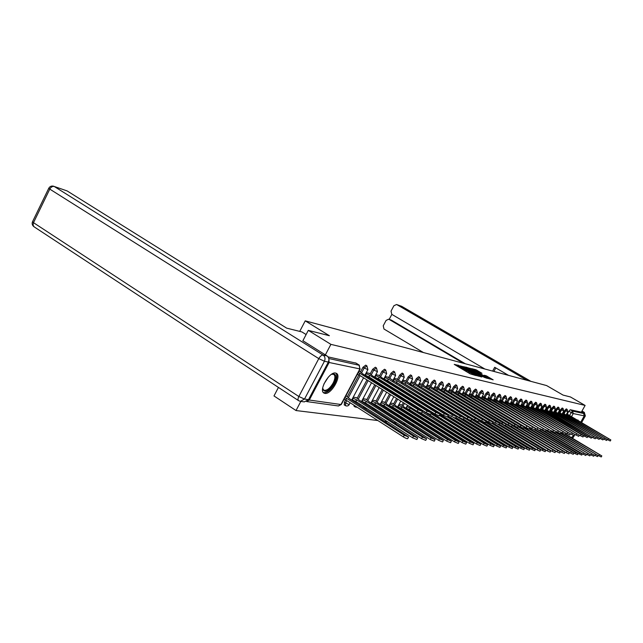 <?xml version="1.0" encoding="UTF-8"?>
<svg xmlns="http://www.w3.org/2000/svg" width="643" height="643" viewBox="0 0 643 643"><rect width="100%" height="100%" fill="white"/><g stroke="black" fill="none" stroke-linecap="round" stroke-linejoin="round"><path stroke-width="0.96" d="M458.981 365.521L454.247 364.372L470.242 373.864L475.78 375.536L460.284 367L458.483 365.658L458.981 365.521M458.129 366.309L456.715 365.835M466.32 371.164L465.178 370.762L465.709 369.781M451.499 418.063L451.306 418.464M444.635 417.13L444.434 417.572M437.578 416.174L437.369 416.664M430.304 415.185L430.087 415.732M422.821 414.18L422.596 414.775M415.105 413.144L414.88 413.803M407.148 412.083L406.931 412.814M398.949 410.99L398.74 411.801M390.486 409.872L390.301 410.773M381.749 408.723L381.62 409.744M372.731 407.541L372.731 408.731M363.416 406.328L363.825 407.662M353.779 405.09L354.253 406.304M345.588 399.938L344.359 402.253L344.343 404.897M335.63 373.061C329.449 371.244 318.229 390.719 324.064 393.114L324.876 393.379C331.145 394.898 342.076 375.801 336.345 373.318L335.63 373.061M578.33 420.723L578.001 420.032L577.237 420.08M481.985 373.294L475.989 369.757L471.472 368.6L487.539 378.172L493.149 379.844L486.124 375.737L484.195 375.271L488.889 378.341L485.393 376.726L473.698 369.604L481.985 373.294M302.845 340.79L308.302 330.365L329.377 335.718L305.232 320.857L546.598 385.567L563.067 395.091L570.47 396.972L585.114 405.436L330.896 344.359L325.35 354.88M308.302 330.365L330.896 344.359M465.355 367.266L459.898 365.843L475.74 375.231L481.631 376.983L465.355 367.266L464.977 367.973M465.564 367.04L471.359 368.833L487.466 378.43L484.259 377.353L476.664 372.988L475.306 372.659L475.868 373.077L481.977 376.878L465.532 367.105M567.279 414.036L568.862 411.19L571.217 412.565L572.6 411.11L583.635 413.489L584.262 415.868L580.75 422.138M278.443 387.424L273.99 395.935L296.021 410.547L377.859 420.546M384.964 421.414L387.472 421.72M394.424 422.564L396.755 422.853M403.555 423.681L405.725 423.946M412.38 424.758L414.397 425.007M420.916 425.803L422.781 426.036M429.17 426.815L430.898 427.024M437.16 427.788L438.759 427.981M444.892 428.736L446.379 428.913M452.391 429.653L453.757 429.813M459.665 430.537L460.918 430.689M466.714 431.397L467.863 431.541M473.553 432.233L474.606 432.361M480.192 433.044L481.157 433.165M486.638 433.832L487.515 433.945M492.908 434.596L493.695 434.7M498.992 435.343L499.707 435.432M504.916 436.067L505.551 436.147M510.679 436.774L511.241 436.838M516.281 437.457L516.779 437.513M521.738 438.124L522.172 438.172M278.435 387.44L272.495 383.509M573.323 435.367L571.78 437.843M585.114 405.436L581.344 412.155L583.635 413.489M306.598 401.553L309.299 400.034L329.12 362.483L328.87 358.955M300.836 401.409L296.021 410.547M346.657 396.217L345.854 395.943M359.831 371.453L359.035 371.148M356.568 397.776L353.264 397.109M369.54 373.446L366.309 372.635M366.148 399.287L363.038 398.652M378.928 375.367L375.882 374.596M375.416 400.742L372.482 400.147M388.01 377.224L385.141 376.493M384.377 402.156L381.62 401.586M396.787 379.024L394.087 378.333M393.05 403.523L390.454 402.976M405.291 380.76L402.751 380.109M401.457 404.849L399.014 404.326M413.521 382.448L411.134 381.821M421.503 384.08L419.252 383.493M417.5 407.373L415.828 406.979M429.235 385.663L427.121 385.101M436.734 387.199L434.748 386.668M444.016 388.694L442.151 388.187M451.081 390.14L449.328 389.658M457.945 391.547L456.297 391.089M464.608 392.905L463.073 392.471M471.094 394.239L469.655 393.821M477.395 395.525L476.045 395.132M483.52 396.779L482.266 396.409M489.492 398.001L488.318 397.647M495.295 399.19L494.21 398.861M500.953 400.348L499.941 400.034M506.459 401.481L505.527 401.176M511.828 402.574L510.96 402.293M517.06 403.651L516.265 403.378M522.164 404.696L521.433 404.439M527.147 405.709L526.472 405.476M532.002 406.706L531.391 406.48M536.744 407.678L536.19 407.461M541.374 408.626L540.867 408.426M545.891 409.551L545.441 409.358M550.312 410.459L549.902 410.274M562.963 413.047L565.631 414.823M563.252 413.216L564.859 410.338L565.695 410.829L567.142 409.374L566.298 408.876L564.859 410.338M559.129 412.372L560.76 409.462L561.604 409.961L563.075 408.49L562.223 407.992L560.76 409.462M554.925 411.512L556.565 408.57L557.425 409.069L558.912 407.582L558.052 407.083L556.565 408.57M550.617 410.636L552.273 407.654L553.141 408.16L554.652 406.657L553.792 406.151L552.273 407.654M546.204 409.736L547.884 406.714L548.76 407.228L550.295 405.709L549.419 405.194L547.884 406.714M541.695 408.811L543.391 405.757L544.275 406.28L545.835 404.744L544.951 404.222L543.391 405.757M537.074 407.871L538.786 404.777L539.678 405.307L541.269 403.748L540.377 403.225L538.786 404.777M532.34 406.906L534.076 403.772L534.976 404.302L536.592 402.735L535.691 402.205L534.076 403.772M527.485 405.918L529.245 402.743L530.162 403.282L531.801 401.69L530.893 401.152L529.245 402.743M522.518 404.905L524.294 401.682L525.218 402.229L526.89 400.621L525.974 400.083L524.294 401.682M517.422 403.86L519.222 400.605L520.155 401.152L521.859 399.528L520.926 398.981L519.222 400.605M512.198 402.799L514.022 399.496L514.963 400.05L516.691 398.411L515.758 397.856L514.022 399.496M506.837 401.706L508.685 398.355L509.634 398.917L511.402 397.261L510.454 396.699L508.685 398.355M501.339 400.581L503.212 397.189L504.168 397.76L505.969 396.08L505.004 395.509L503.212 397.189M495.697 399.432L497.586 395.992L498.558 396.57L500.391 394.866L499.418 394.288L497.586 395.992M489.902 398.25L491.815 394.754L492.795 395.341L494.66 393.62L493.679 393.034L491.815 394.754M483.946 397.036L485.883 393.492L486.88 394.087L488.776 392.343L487.788 391.748L485.883 393.492M477.829 395.783L479.791 392.19L480.795 392.793L482.732 391.032L481.736 390.43L479.791 392.19M471.536 394.505L473.529 390.856L474.542 391.466L476.519 389.682L475.507 389.071L473.529 390.856M465.066 393.186L467.091 389.481L468.112 390.1L470.129 388.292L469.109 387.681L467.091 389.481M458.411 391.828L460.46 388.067L461.497 388.694L463.555 386.861L462.526 386.242L460.46 388.067M440.736 410.347L440.969 409.912M451.563 390.43L453.645 386.612L454.689 387.247L456.795 385.39L455.742 384.763L453.645 386.612M433.31 409.631L433.575 409.149M434.885 406.73L435.118 406.296M444.514 388.999L446.62 385.117L447.681 385.76L449.827 383.879L448.766 383.244L446.62 385.117M425.666 408.892L425.947 408.369M427.29 405.894L427.547 405.411M428.857 403L429.09 402.574M437.248 387.512L439.386 383.574L440.455 384.225L442.657 382.32L441.58 381.677L439.386 383.574M419.453 405.05L419.742 404.511M421.085 402.044L421.342 401.562M422.644 399.158L422.877 398.724M429.765 385.993L431.935 381.982L433.02 382.641L435.263 380.712L434.178 380.061L431.935 381.982M411.367 404.198L411.689 403.603M413.055 401.071L413.345 400.533M414.679 398.065L414.936 397.591M416.23 395.188L416.463 394.762M422.049 384.418L424.243 380.343L425.345 381.01L427.643 379.057L426.542 378.389L424.243 380.343M400.195 408.57L400.436 408.12M402.012 405.194L403.37 402.687M404.769 400.083L405.09 399.488M406.456 396.964L406.738 396.426M408.064 393.966L408.321 393.492M409.615 391.097L409.84 390.671M414.084 382.794L416.318 378.655L417.428 379.33L419.783 377.353L418.673 376.677L416.318 378.655M391.748 407.389L392.021 406.866M393.629 403.884L396.562 398.427M397.961 395.831L398.274 395.244M399.633 392.72L399.922 392.19M401.24 389.738L401.497 389.256M402.783 386.869L403.008 386.443M405.87 381.122L408.136 376.911L409.261 377.594L411.673 375.592L410.547 374.901L408.136 376.911M383.019 406.159L383.341 405.572M384.972 402.534L389.537 394.03M390.928 391.434L391.241 390.848M392.592 388.332L392.873 387.809M394.191 385.358L394.44 384.884M397.39 379.394L399.689 375.11L400.83 375.809L403.29 373.768L402.156 373.077L399.689 375.11M374.009 404.905L374.363 404.238M376.026 401.136L382.272 389.481M383.654 386.901L383.967 386.314M385.31 383.807L385.591 383.276M388.629 377.61L390.968 373.245L392.117 373.953L394.641 371.887L393.492 371.18L390.968 373.245M364.694 403.603L365.095 402.856M366.783 399.689L374.756 384.779M376.131 382.199L376.444 381.62M377.779 379.121L377.996 378.711M379.571 375.761L381.942 371.324L383.115 372.04L385.704 369.95L384.53 369.227L381.942 371.324M355.057 402.261L355.507 401.425M357.227 398.194L366.976 379.909M368.343 377.345L368.6 376.862M370.207 373.856L372.618 369.331L373.8 370.063L376.493 367.965M347.333 396.651L358.882 374.941M360.514 371.879L362.965 367.274L364.163 368.013L366.928 365.891M305.232 320.857L299.726 331.386M566.997 413.875L569.642 415.635M375.311 367.233L372.618 369.331M365.73 365.144L362.965 367.274M581.344 412.155L570.245 409.736L568.862 411.19M328.034 356.881L355.941 363.102M408.353 405.805L407.3 405.637M471.496 419.332L515.59 446.403L518.788 447.793L517.302 446.58L465.548 414.823M478.215 376.155L476.985 375.424M461.087 366.269L477.018 375.367L465.725 368.407L461.087 366.269M475.41 372.482L475.973 372.811M471.351 369.717L467.799 368.085L469.294 369.186L475.523 372.273L471.351 369.717M489.805 379.032L488.825 378.454M344.897 397.736L346.681 398.355L404.238 435.239L408.586 437.007L349.671 398.821L346.352 396.024M408.586 437.007L407.694 438.655C407.051 438.831 405.596 438.245 403.346 436.902L345.821 399.978L344.037 399.359M345.821 399.978L346.681 398.355M358.215 372.699L359.984 373.358L359.115 374.99L357.347 374.33M359.984 373.358L418.079 409.655L422.411 411.488L421.503 413.152L417.178 411.327L359.115 374.99M422.411 411.488L362.909 373.953L359.469 371.236M352.766 398.049L356.688 399.898L413.505 436.171L417.749 437.899L359.574 400.34L356.27 397.583M417.749 437.899L416.865 439.523L412.621 437.803L355.844 401.489L352.332 399.906L353.184 398.314M351.922 399.641L352.332 399.906M355.844 401.489L356.688 399.898M362.539 399.584L366.357 401.385L422.443 437.071L426.59 438.767L369.146 401.811L365.851 399.094M426.59 438.767L425.722 440.367L421.575 438.671L365.521 402.952L362.089 401.401L362.925 399.833M365.521 402.952L366.357 401.385M306.116 334.553L301.905 331.933L286.649 328.131L67.121 190.923L54.261 186.486L323.099 355.065L326.998 355.917L302.877 340.726M308.511 399.633L328.332 362.073L324.434 361.253L304.509 399.062L308.511 399.633L304.332 401.891L300.619 401.385M53.763 186.253C51.577 185.69 49.929 186.333 48.804 188.182L49.784 189.114L33.492 222.671L298.842 396.506L318.783 358.617L49.784 189.114C51.006 187.009 52.493 186.132 54.261 186.486L67.121 190.923M326.998 355.917C328.959 357.468 329.401 359.517 328.332 362.073M484.854 369.01L391.788 314.347L391.04 311.116L393.91 305.714L396.57 304.517L401.706 306.325L396.57 304.517M492.594 371.083L493.864 371.429M508.565 375.367L494.708 367.282L492.811 370.754M527.051 380.326L396.932 304.678M388.694 319.201L391.282 320.069L388.694 319.201L386.097 320.407L383.236 325.784L383.984 329.023L423.391 352.533M391.852 314.379L389.2 319.362M389.103 319.386L463.41 363.263M584.302 414.196L583.024 412.099L581.778 411.375M391.282 320.069L465.347 363.785M495.809 367.925L494.073 371.091M331.41 374.379L332.222 374.041C336.402 373.575 337.012 376.726 334.038 383.477C328.894 391.241 325.133 393.17 322.77 389.272L322.682 388.01M322.682 388.316L323.839 390.213C326.765 390.872 329.867 388.493 333.138 383.059C335.268 378.671 335.445 375.777 333.677 374.363L331.692 374.25M323.381 392.551C327.014 393.146 330.799 390.164 334.73 383.598C337.189 378.623 337.559 375.126 335.831 373.109M365.867 373.454L369.789 375.335L368.937 376.935L365.015 375.062M369.789 375.335L427.129 411.046L431.349 412.838L430.464 414.478L426.237 412.685L368.937 376.935M431.349 412.838L372.618 375.906L369.195 373.229M375.448 375.416L379.257 377.248L378.422 378.815L374.604 376.991M379.257 377.248L435.858 412.38L439.989 414.148L439.113 415.748L434.981 413.988L378.422 378.815M439.989 414.148L381.99 377.795L378.582 375.15M371.984 401.071L375.705 402.823L431.075 437.931L435.134 439.603L378.406 403.233L375.126 400.557M435.134 439.603L434.282 441.17L430.223 439.507L374.877 404.359L371.517 402.839L372.337 401.296M374.877 404.359L375.705 402.823M381.122 402.51L384.747 404.214L439.418 438.767L443.389 440.415L387.351 404.616L384.088 401.971M443.389 440.415L442.553 441.958L438.582 440.318L383.935 405.725L380.632 404.23L381.444 402.711M383.935 405.725L384.747 404.214M389.963 403.9L393.492 405.556L447.488 439.579L451.378 441.194L396.024 405.95L392.769 403.346M451.378 441.194L450.55 442.714L446.66 441.098L392.696 407.043L389.457 405.572L390.261 404.085M392.696 407.043L393.492 405.556M384.699 377.312L388.42 379.089L387.592 380.64L383.871 378.856M388.42 379.089L444.281 413.674L448.324 415.402L447.464 416.985L443.421 415.257L387.592 380.64M448.324 415.402L387.665 377.015M393.653 379.137L397.27 380.873L396.458 382.392L392.841 380.664M397.27 380.873L452.431 414.92L456.385 416.624L455.533 418.175L451.579 416.471L396.458 382.392M456.385 416.624L396.458 378.815M402.317 380.913L405.846 382.601L405.042 384.096L401.513 382.408L404.254 377.296L400.83 375.809L398.523 380.093M405.846 382.601L460.308 416.125L464.174 417.797L463.338 419.324L459.472 417.653L405.042 384.096M464.174 417.797L404.961 380.56M398.523 405.243L401.963 406.858L455.3 440.359L459.102 441.95L404.415 407.236L401.176 404.672M459.102 441.95L458.282 443.445L454.48 441.854L401.176 408.321L398.001 406.882L398.789 405.411M401.176 408.321L401.963 406.858M410.7 382.625L414.14 384.273L413.345 385.744L410.869 384.667M414.14 384.273L467.927 417.291L471.713 418.939L470.893 420.442L467.099 418.794L413.345 385.744M471.713 418.939L413.2 382.247M406.81 406.545L410.17 408.12L462.856 441.122L466.577 442.681L412.669 408.506M466.577 442.681L465.773 444.152L462.044 442.593L409.39 409.567L406.28 408.144L407.059 406.697M409.39 409.567L410.17 408.12M418.818 384.281L422.178 385.888L421.398 387.343L419.453 386.539M422.178 385.888L475.298 418.424L479.011 420.04L478.199 421.519L474.486 419.903L421.398 387.343M485.481 422.194L526.955 447.544L530.049 448.894L529.342 450.164L526.247 448.814L421.181 383.887M422.194 411.89L470.17 441.854L473.827 443.397L417.227 407.204M473.827 443.397L473.031 444.835L469.374 443.3L421.253 413.2M426.695 385.896L429.966 387.464L429.194 388.886L427.627 388.276M429.966 387.464L482.443 419.517L486.076 421.109L485.28 422.564L481.639 420.972L429.194 388.886M486.076 421.109L428.913 385.47M430.898 413.682L477.267 442.561L480.843 444.08L431.324 412.902M427.675 410.162L424.886 408.409M480.843 444.08L480.064 445.503L476.479 443.991L427.129 413.208M425.007 411.922L422.266 410.21M434.322 387.456L437.521 388.983L436.758 390.389L435.496 389.915M437.521 388.983L489.355 420.578L492.924 422.146L492.136 423.576L488.567 422.009L436.758 390.389M492.924 422.146L436.42 387.014M439.306 415.402L484.139 443.252L487.651 444.747L439.716 414.639M487.651 444.747L486.88 446.146L483.367 444.659L431.252 412.589M432.578 413.063L432.803 412.637M447.399 417.026L490.81 443.919L494.25 445.398L447.833 416.31M494.25 445.398L493.494 446.772L490.046 445.302L439.949 414.221M439.949 413.979L440.302 413.32M444.651 412.485L447.231 413.787M453.645 417.596L497.28 444.57L500.656 446.025L455.678 417.91M500.656 446.025L499.908 447.383L496.525 445.929L448.042 415.925M447.335 414.446L447.576 414.004M454.038 414.823L503.557 445.197L506.877 446.628L505.374 445.382L463.169 419.373M506.877 446.628L506.137 447.97L502.818 446.539L455.871 417.556M464.166 417.821L509.658 445.808L512.921 447.223L468.417 419.541M512.921 447.223L512.19 448.541L508.926 447.134L463.45 419.115M518.788 447.793L518.073 449.095L514.866 447.713L470.507 420.442M441.725 388.967L444.852 390.462L444.096 391.844L443.083 391.483M444.852 390.462L496.066 421.607L499.563 423.15L498.783 424.557L495.287 423.014L444.096 391.844M499.563 423.15L443.702 388.501M448.91 390.43L451.957 391.892L451.217 393.251L450.421 392.986M497.425 421.543L542.877 449.144L545.819 450.438L544.372 449.288L451.217 393.251M451.957 391.892L502.569 422.604L506.001 424.123L450.775 389.955M455.879 391.852L458.869 393.283L458.137 394.625L457.519 394.432M458.869 393.283L508.886 423.568L512.254 425.063L511.498 426.43L508.131 424.935L458.137 394.625M512.254 425.063L457.639 391.362M462.655 393.235L465.572 394.633L464.849 395.959L464.399 395.823M465.572 394.633L515.011 424.509L518.314 425.979L517.575 427.322L514.263 425.859L464.849 395.959M518.314 425.979L464.31 392.728M469.237 394.585L472.091 395.943L471.054 397.165M472.091 395.943L520.959 425.417L524.206 426.872L523.474 428.198L520.227 426.751L471.375 397.253M524.206 426.872L470.797 394.055M475.635 395.887L478.424 397.221L477.516 398.459M478.424 397.221L529.936 427.732L529.205 429.042L526.014 427.611L477.725 398.507M529.936 427.732L477.098 395.349M478.593 420.795L521.352 446.981L524.495 448.356L478.939 420.168M524.495 448.356L523.788 449.634L520.637 448.267L471.592 418.529M481.856 397.157L484.589 398.467L483.793 399.713M484.589 398.467L535.498 428.576L534.783 429.862L531.648 428.455L483.898 399.729M535.498 428.576L483.231 396.61M530.049 448.894L485.819 421.583M479.365 420.12L479.582 419.718M490.585 399.673L489.853 400.919L490.585 399.673L540.908 429.395L489.202 397.832M540.908 429.395L540.2 430.665L537.114 429.275L489.902 400.927M487.908 398.395L490.529 399.665M492.16 423.536L532.404 448.091L535.45 449.425L492.482 422.949M535.45 449.425L534.751 450.671L531.713 449.344L485.931 421.382M493.8 399.592L496.42 400.846L495.745 402.076M496.42 400.846L546.172 430.183L545.473 431.437L539.879 428.535M546.172 430.183L495.014 399.022M489.243 419.477L491.003 420.409M497.786 424.316L540.699 449.939L498.952 424.259M540.699 449.939L540.016 451.169L537.026 449.859L492.578 422.764M499.539 400.766L502.103 401.996L501.452 403.185M502.103 401.996L551.292 430.963L550.601 432.192L545.537 429.596M551.292 430.963L500.672 400.179M545.819 450.438L545.135 451.651L542.194 450.357L499.04 424.099M505.125 401.907L507.64 403.105L507.005 404.262M507.64 403.105L556.283 431.71L555.6 432.932L550.874 430.529M556.283 431.71L506.186 401.312M505.961 424.203L550.802 450.928L510.164 426.028M550.802 450.928L550.127 452.125L547.233 450.847L505.302 425.385M507.785 402.269L509.634 398.917L512.182 400.083L510.068 403.925L510.574 403.016L513.034 404.198L512.415 405.323M513.034 404.198L561.138 432.45L560.463 433.647L556.002 431.397M561.138 432.45L511.555 402.414M512.037 425.457L555.656 451.402L511.965 424.71M555.656 451.402L554.989 452.584L552.136 451.322L510.952 426.357M515.871 404.093L518.29 405.251L517.679 406.344M518.29 405.251L565.864 433.157L565.205 434.346L560.961 432.225M565.864 433.157L516.795 403.491M517.945 426.663L560.383 451.868L518.226 426.148M560.383 451.868L559.731 453.034L556.918 451.788L512.584 425.079M521.039 405.154L523.41 406.288L522.823 407.349M523.41 406.288L570.478 433.856L569.819 435.03L565.768 433.004M570.478 433.856L521.899 404.535M523.683 427.82L564.996 452.318L523.957 427.322M564.988 452.326L564.345 453.468L561.58 452.238L518.266 426.068M526.078 406.175L528.409 407.292L527.839 408.329M528.409 407.292L574.971 434.531L574.32 435.697L570.429 433.752M574.971 434.531L526.882 405.556M529.261 428.945L569.489 452.752L529.535 428.455M569.489 452.768L568.854 453.894L566.129 452.68L523.989 427.265M530.997 407.18L533.28 408.273L532.725 409.286M533.28 408.273L579.359 435.198L578.716 436.34L574.955 434.475M579.359 435.198L531.745 406.553M526.304 425.28L527.115 425.73M534.317 429.797L573.877 453.186L534.952 429.548M573.877 453.194L573.251 454.312L570.566 453.106L529.559 428.415M535.796 408.16L538.038 409.229L537.5 410.218M538.038 409.229L583.627 435.841L582.992 436.975L579.351 435.166M540.482 409.117L587.798 436.468L587.172 437.586L536.487 407.525M535.064 428.125L575.517 452.415L578.161 453.604L576.771 452.543L540.233 430.609L579.118 453.934L579.737 452.841L582.341 454.014L580.959 452.961L544.79 431.284M578.153 453.612L577.535 454.714L574.89 453.524L534.968 429.524M542.684 410.17L542.153 411.126M545.055 410.049L591.873 437.087L591.255 438.188L541.117 408.474M540.835 429.516L579.737 452.841M582.333 454.022L581.722 455.107L579.118 453.934M547.217 411.086L546.703 412.018M591.873 437.087L545.642 409.406M545.963 430.569L586.416 454.408L546.124 430.079M586.416 454.424L585.805 455.493L581.417 453.243M549.524 410.957L551.646 411.978L551.139 412.886M551.646 411.978L595.852 437.69L595.233 438.775L591.857 437.111M595.852 437.69L550.062 410.306M550.947 431.582L590.403 454.802L551.188 431.156M590.403 454.81L589.8 455.871L585.797 453.845M553.888 411.85L555.978 412.846L555.48 413.73M555.978 412.846L599.734 438.269L599.123 439.346L595.828 437.722M599.734 438.269L554.379 411.19M555.809 432.562L594.293 455.18L556.042 432.144M594.293 455.188L593.698 456.241L589.952 454.368M558.156 412.718L560.206 413.698L559.723 414.566M560.206 413.698L603.52 438.847L602.925 439.908L599.702 438.325M603.52 438.847L558.598 412.059M560.543 433.511L598.103 455.549L560.768 433.101M598.094 455.565L597.508 456.602L593.979 454.842M562.328 413.562L564.337 414.534L563.871 415.378M564.337 414.534L607.225 439.402L606.63 440.455L603.488 438.904M607.225 439.402L565.663 414.775M565.044 434.363L601.816 455.919L565.382 434.033M601.816 455.927L601.229 456.956L597.877 455.292M566.403 414.397L568.38 415.346L567.922 416.166M610.842 439.957L610.263 440.994L607.185 439.474M568.38 415.346L610.85 439.949L569.674 415.579M457.567 366.06L458.089 365.087M465.725 370.898L466.255 369.926M482.981 422.564L486.084 424.227M477.034 421.687L479.847 423.247M470.925 420.795L473.312 422.162M465.476 420.795L466.296 420.868M464.648 419.871L465.636 420.49M452.318 419.091L452.511 418.689M445.462 418.207L445.663 417.765M438.405 417.307L438.614 416.817M431.14 416.383L431.357 415.844M423.657 415.442L423.882 414.848M415.949 414.478L416.174 413.819M408.016 413.497L408.233 412.766M399.833 412.493L400.042 411.689M391.41 411.48L391.595 410.572M382.746 410.459L382.874 409.438M373.872 409.462L373.864 408.265M364.975 408.393L364.565 407.067M355.41 407.051L354.944 405.837M345.524 405.653L345.54 403.008L346.81 400.613M344.359 402.253L348.98 404.576L350.234 402.807M569.594 415.474L571.217 412.565L573.243 413.562L571.482 416.712M570.486 437.071L572.238 437.32M584.262 415.868L573.243 413.562L572.6 411.11L570.245 409.736M309.299 400.034L340.967 404.519L359.895 368.921L329.12 362.483M564.088 413.706L565.695 410.829L567.833 411.833L567.142 409.374M559.981 412.87L561.604 409.961L563.774 410.973L563.075 408.49M555.777 412.018L557.425 409.069L559.619 410.097L558.912 407.582M551.477 411.142L553.141 408.16L555.367 409.197L554.652 406.657M547.08 410.25L548.76 407.228L551.019 408.281L550.295 405.709M542.579 409.334L544.275 406.28L546.566 407.34L545.835 404.744M537.966 408.401L539.678 405.307L542.001 406.376L541.269 403.748M533.24 407.437L534.976 404.302L537.331 405.395L536.592 402.735M528.401 406.456L530.162 403.282L532.549 404.383L531.801 401.69M523.442 405.452L525.218 402.229L527.646 403.346L526.89 400.621M518.354 404.415L520.155 401.152L522.622 402.285L521.859 399.528M513.138 403.354L514.963 400.05L517.47 401.2L516.691 398.411M502.296 401.152L504.168 397.76L506.756 398.941L505.969 396.08M496.661 400.01L498.558 396.57L501.186 397.768L500.391 394.866M490.874 398.837L492.795 395.341L495.472 396.554L494.66 393.62M484.935 397.631L486.88 394.087L489.596 395.316L488.776 392.343M477.653 398.539L478.368 397.213M478.826 396.385L480.795 392.793L483.56 394.046L482.732 391.032M472.549 395.115L474.542 391.466L477.363 392.736L476.519 389.682M466.095 393.805L468.112 390.1L470.981 391.386L470.129 388.292M459.448 392.455L461.497 388.694L464.423 390.004L463.555 386.861M439.772 414.679L440.005 414.253M441.773 410.99L442.006 410.555M452.616 391.065L454.689 387.247L457.663 388.573L456.795 385.39M432.53 413.65L432.787 413.192M434.363 410.282L434.628 409.8M435.938 407.381L436.171 406.947M445.575 389.642L447.681 385.76L450.711 387.11L449.827 383.879M425.079 412.605L425.336 412.123M426.727 409.559L427.008 409.036M428.351 406.553L428.616 406.071M429.926 403.659L430.159 403.225M438.325 388.163L440.455 384.225L443.549 385.599L442.657 382.32M420.53 405.717L420.819 405.186M422.162 402.711L422.419 402.229M423.721 399.825L423.954 399.391M430.85 386.652L433.02 382.641L436.171 384.04L435.263 380.712M409.47 410.411L409.792 409.816M412.452 404.873L412.774 404.286M414.148 401.746L414.438 401.216M415.764 398.748L416.029 398.266M417.323 395.863L417.556 395.437M423.142 385.085L425.345 381.01L428.56 382.432L427.643 379.057M401.296 409.269L401.642 408.618M403.113 405.886L404.471 403.37M405.878 400.766L406.191 400.179M407.558 397.647L407.847 397.117M409.173 394.657L409.43 394.175M410.716 391.78L410.949 391.354M415.193 383.477L417.428 379.33L420.715 380.777L419.783 377.353M392.857 408.088L393.235 407.389M394.746 404.584L397.679 399.126M399.078 396.53L399.391 395.935M400.75 393.412L401.039 392.881M402.357 390.43L402.614 389.955M403.9 387.568L404.125 387.142M406.995 381.813L409.261 377.594L412.621 379.065L411.673 375.592M384.144 406.874L384.554 406.119M386.097 403.241L390.663 394.738M392.053 392.142L392.375 391.555M393.725 389.039L394.006 388.509M395.324 386.065L395.574 385.591M396.852 383.204L397.085 382.786M375.15 405.629L375.584 404.809M377.168 401.859L383.413 390.197M384.795 387.616L385.109 387.03M386.459 384.522L386.74 383.992M388.05 381.548L388.3 381.082M389.779 378.317L392.117 373.953L395.622 375.472L394.641 371.887M365.843 404.343L366.317 403.458M367.941 400.42L375.914 385.503M377.288 382.931L377.602 382.344M378.944 379.844L379.225 379.314M380.736 376.485L383.115 372.04L386.692 373.591L385.704 369.95M356.222 403.008L356.728 402.06M358.392 398.941L368.15 380.648M369.524 378.076L369.829 377.497M371.381 374.588L373.8 370.063L377.465 371.638L376.452 367.941L375.271 367.209M348.522 397.406L360.112 375.616M361.704 372.627L364.163 368.013L367.909 369.621L366.888 365.859L365.69 365.12M490.312 424.332L492.072 425.127M497.827 425.963L496.87 425.618M503.365 426.735L502.834 426.622M328.782 358.497L359.421 365.328M355.611 362.893L359.027 365.023L359.895 368.921L359.188 365.079L355.772 362.957M338.467 405.974L341.312 404.471L338.282 405.95L306.719 401.57M360.225 368.913L341.329 404.447M459.89 367.724L460.284 367M461.208 368.503L461.61 367.78M468.104 372.602L468.506 371.871M469.438 373.39L469.832 372.659M463.74 367.322L464.101 366.655M469.776 368.857L470.121 368.23M470.989 369.508L471.359 368.833M475.137 372.827L475.442 372.273M485.819 376.308L486.124 375.737M486.984 376.999L487.346 376.34M475.651 370.368L475.989 369.757M476.849 371.019L477.21 370.36M345.725 399.962L346.585 398.339M403.346 436.902L404.238 435.239M359.887 373.342L359.019 374.973M418.079 409.655L417.178 411.327M355.748 401.473L356.592 399.882M412.621 437.803L413.505 436.171M365.433 402.936L366.269 401.369M421.575 438.671L422.443 437.071M32.496 221.779C31.756 223.812 32.295 225.5 34.119 226.834L33.042 225.138L33.492 222.671L32.56 221.658L48.755 188.278M299.003 400.814L300.305 401.336L304.509 399.062L298.842 396.506C297.822 398.628 297.757 400.026 298.649 400.702L300.305 401.336M323.099 355.065C321.645 355.016 320.206 356.198 318.783 358.617L324.434 361.253C325.511 358.681 325.061 356.616 323.099 355.065M572.318 437.16L573.251 437.296L574.143 435.697M581.505 422.58L585.234 415.933L584.326 415.748M583.024 412.099L584.294 412.38L581.971 411.03M530.869 381.347L401.345 306.164M401.859 306.414L530.909 381.355M584.294 412.38L585.339 415.925L584.294 412.38M584.399 412.444L581.979 411.022M572.439 438.229L573.363 437.272L572.399 438.204M328.332 377.111L323.871 384.064M369.693 375.319L368.841 376.919M366.285 373.72L365.433 375.319M427.129 411.046L426.237 412.685M379.169 377.224L378.333 378.799M375.834 375.657L374.99 377.232M435.858 412.38L434.981 413.988M374.789 404.343L375.616 402.807M430.223 439.507L431.075 437.931M383.847 405.709L384.659 404.198M438.582 440.318L439.418 438.767M392.608 407.035L393.412 405.548M446.66 441.098L447.488 439.579M388.332 379.073L387.504 380.616M385.061 377.529L384.233 379.081M444.281 413.674L443.421 415.257M397.189 380.857L396.369 382.376M393.982 379.346L393.162 380.865M452.431 414.92L451.579 416.471M405.765 382.585L404.953 384.08M402.614 381.098L401.811 382.593M460.308 416.125L459.472 417.653M401.095 408.313L401.883 406.85M454.48 441.854L455.3 440.359M414.06 384.257L413.272 385.728M410.973 382.794L410.186 384.249M467.927 417.291L467.099 418.794M409.318 409.551L410.097 408.112M462.044 442.593L462.856 441.122M422.105 385.872L421.318 387.327M419.067 384.434L418.312 385.84M475.298 418.424L474.486 419.903M469.374 443.3L470.17 441.854M429.894 387.448L429.122 388.87M426.92 386.033L426.18 387.391M482.443 419.517L481.639 420.972M476.479 443.991L477.267 442.561M437.449 388.967L436.685 390.373M434.523 387.576L433.816 388.886M489.355 420.578L488.567 422.009M429.765 411.464L430.054 410.925M432.506 413.047L432.747 412.605M483.367 444.659L484.139 443.252M437.336 412.123L437.594 411.641M439.9 413.923L440.246 413.288M490.046 445.302L490.81 443.919M447.279 414.413L447.528 413.963M496.525 445.929L497.28 444.57M502.818 446.539L503.557 445.197M508.926 447.134L509.658 445.808M514.866 447.713L515.59 446.403M444.779 390.446L444.032 391.828M441.91 389.071L441.219 390.341M496.066 421.607L495.287 423.014M451.892 391.876L451.153 393.243M449.071 390.526L448.404 391.756M502.569 422.604L501.805 423.994M458.797 393.267L458.065 394.609M456.024 391.941L455.381 393.13M508.886 423.568L508.131 424.935M465.508 394.617L464.785 395.943M462.783 393.315L462.156 394.464M515.011 424.509L514.263 425.859M472.026 395.935L471.319 397.237M469.35 394.649L468.739 395.766M520.959 425.417L520.227 426.751M475.732 395.943L475.137 397.028M526.746 426.301L526.014 427.611M520.637 448.267L521.352 446.981M484.533 398.451L483.841 399.721M481.937 397.205L481.358 398.25M532.364 427.169L531.648 428.455M479.308 420.104L479.541 419.686M526.247 448.814L526.955 447.544M487.973 398.427L487.418 399.448M537.829 428.005L537.114 429.275M531.713 449.344L532.404 448.091M496.364 400.838L495.705 402.044M493.848 399.624L493.31 400.613M543.142 428.817L542.443 430.071M537.026 449.859L537.709 448.621M502.054 401.979L501.403 403.161M499.571 400.782L499.04 401.746M548.31 429.612L547.619 430.85M542.194 450.357L542.877 449.144M507.584 403.097L506.957 404.238M505.149 401.915L504.634 402.848M553.35 430.384L552.667 431.606M547.233 450.847L547.9 449.642M512.977 404.182L512.367 405.291M558.253 431.131L557.577 432.337M552.136 451.322L552.803 450.14M518.234 405.243L517.639 406.32M563.027 431.863L562.36 433.052M556.918 451.788L557.577 450.614M523.362 406.28L522.783 407.324M567.681 432.578L567.022 433.752M561.58 452.238L562.231 451.081M528.361 407.284L527.799 408.305M572.214 433.269L571.563 434.427M566.129 452.68L566.772 451.539M533.24 408.265L532.685 409.261M576.642 433.945L575.999 435.094M570.566 453.106L571.193 451.981M537.998 409.221L537.46 410.194M580.959 434.612L580.324 435.737M574.89 453.524L575.517 452.415M542.644 410.162L542.113 411.102M585.162 435.255L584.535 436.372M547.177 411.07L546.663 411.994M589.277 435.882L588.65 436.991M583.241 454.336L583.852 453.251M551.606 411.962L551.107 412.862M593.288 436.501L592.669 437.586M587.268 454.73L587.871 453.653M555.938 412.838L555.448 413.714M597.202 437.095L596.6 438.18M591.198 455.107L591.801 454.046M560.166 413.69L559.691 414.542M601.028 437.682L600.433 438.751M595.04 455.477L595.635 454.432M564.297 414.526L563.839 415.354M604.774 438.261L604.179 439.314M598.802 455.847L599.389 454.81M568.34 415.338L567.89 416.15M608.423 438.815L607.836 439.86M510.14 428.423L511.595 429.202M504.916 427.683L505.937 428.302M363.657 407.606L364.742 408.305M354.068 406.239L355.169 406.947M344.15 404.833L345.267 405.548M367.909 369.621L364.935 375.215M363.568 377.779L351.673 400.099M345.331 405.596C346.963 406.376 348.289 406.022 349.31 404.535M377.465 371.638L374.539 377.103M373.205 379.603L372.9 380.19M371.525 382.754L361.487 401.562M360.08 404.198L359.566 405.154M355.233 406.987L357.299 407.349M386.692 373.591L383.831 378.936M382.529 381.371L382.247 381.902M380.905 384.401L380.592 384.988M379.209 387.568L370.971 402.968M369.596 405.54L369.122 406.424M364.806 408.337L367.024 408.643M395.622 375.472L392.817 380.704M391.539 383.083L391.282 383.558M389.971 386.001L389.69 386.531M388.34 389.047L388.026 389.626M386.644 392.214L380.142 404.334M378.799 406.842L378.357 407.662M374.531 409.88L376.404 409.88M404.254 377.296L403.29 373.768M400.259 384.747L400.026 385.165M398.748 387.552L398.491 388.026M397.173 390.478L396.892 391.008M395.533 393.532L395.22 394.119M393.821 396.715L389.015 405.661M387.697 408.112L387.287 408.868M384.048 411.279L385.47 411.086M412.621 379.065L409.912 384.08M407.236 389.055L407.003 389.489M405.717 391.876L405.46 392.351M404.142 394.81L403.852 395.341M402.494 397.872L402.172 398.459M400.774 401.063L397.607 406.947M396.321 409.334L395.943 410.033M393.066 412.525L394.231 412.243M420.715 380.777L418.063 385.687M413.996 393.235L413.762 393.661M412.468 396.064L412.211 396.538M410.877 399.006L410.596 399.536M409.229 402.068L408.908 402.663M407.501 405.267L405.926 408.184M404.664 410.523L404.318 411.166M401.722 413.682L402.703 413.361M428.56 382.432L425.955 387.255M420.538 397.278L420.305 397.712M419.003 400.115L418.746 400.597M417.411 403.065L417.122 403.595M415.748 406.135L415.426 406.73M412.758 411.673L412.436 412.267M410.065 414.791L410.901 414.446M436.171 384.04L433.615 388.766M426.88 401.2L426.647 401.634M425.336 404.045L425.079 404.519M423.737 406.995L423.448 407.533M422.065 410.081L421.808 410.564M418.127 415.844L418.85 415.491M443.549 385.599L441.034 390.237M433.02 405.002L432.787 405.436M431.477 407.847L431.22 408.329M429.87 410.813L429.58 411.351M428.206 413.883L427.933 414.389M425.923 416.865L426.55 416.511M450.711 387.11L448.243 391.659M438.984 408.691L438.751 409.117M437.433 411.544L437.176 412.026M435.592 414.936L435.335 415.402M433.47 417.846L434.009 417.5M457.663 388.573L455.236 393.042M444.771 412.267L444.538 412.702M442.762 415.965L442.529 416.391M440.785 418.794L441.251 418.456M464.423 390.004L462.028 394.392M447.882 419.71L448.284 419.389M470.981 391.386L468.626 395.694M477.363 392.736L475.04 396.972M483.56 394.046L481.285 398.21M489.596 395.316L487.354 399.407M495.472 396.554L493.261 400.581M501.186 397.768L499.008 401.722M506.756 398.941L504.61 402.839M512.182 400.083L511.402 397.261M517.47 401.2L515.381 404.977M522.622 402.285L520.565 406.006M527.646 403.346L525.62 407.011M532.549 404.383L530.547 407.992M516.474 429.854L516.908 429.966M537.331 405.395L535.362 408.948M542.001 406.376L540.056 409.888M546.566 407.34L544.645 410.797M551.019 408.281L549.122 411.689M555.367 409.197L553.494 412.565M559.619 410.097L557.77 413.409M563.774 410.973L561.942 414.245M567.833 411.833L566.025 415.056M457.985 366.59L458.483 365.658M466.167 371.445L466.673 370.513M476.793 375.777L477.018 375.367M475.193 372.86L475.523 372.273M488.672 378.743L488.889 378.341M34.119 226.834L298.497 400.597M585.339 415.925L581.577 422.628M574.239 435.713L573.363 437.272M322.698 388.42L322.77 389.272M506.001 424.123L505.237 425.505"/></g></svg>
